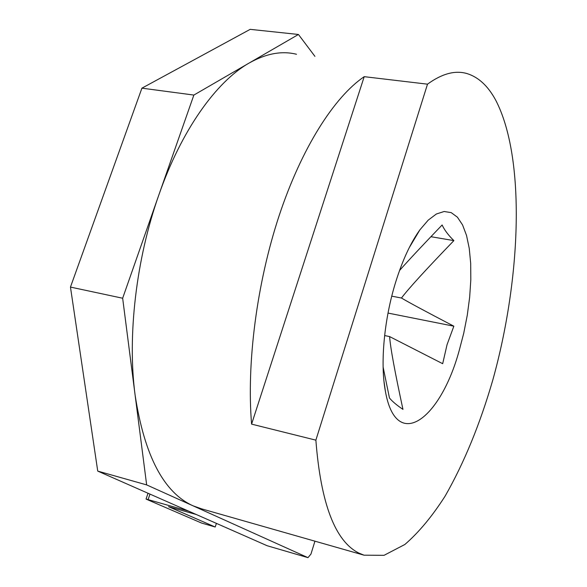 <?xml version="1.0" encoding="UTF-8"?>
<svg xmlns="http://www.w3.org/2000/svg" width="587" height="587" viewBox="0 0 587 587"><rect width="100%" height="100%" fill="white"/><g stroke="black" fill="none" stroke-linecap="round" stroke-linejoin="round"><path stroke-width="0.88" d="M364.211 76.67C334.15 97.031 301.586 148.012 279.126 215.708C256.761 283.426 246.525 363.118 251.588 424.13L364.211 76.67L427.505 84.168C442.011 73.617 455.189 70.088 467.039 73.588C478.449 77.117 487.973 85.929 495.626 100.017C525.666 157.448 521.359 277.328 492.897 379.686C480.063 424.027 464.148 462.813 445.166 496.037C432.23 516.289 418.788 532.438 404.854 544.494L384.052 555.317L364.035 555.185L358.855 553.079C335.118 541.185 320.788 503.543 315.872 440.155L427.505 84.168M296.501 54.268C281.855 50.592 266.065 53.512 249.13 63.044C216.192 81.703 181.361 130.321 158.828 195.016C136.052 259.344 127.262 336.27 135.105 395.08C144.431 455.644 163.736 492.559 193.035 505.811L201.458 508.804M251.588 424.13L315.872 440.155M395.785 281.76C384.125 319.02 380.082 363.368 385.38 391.162C396.042 452.416 440.118 420.27 459.151 350.747L463.752 333.167L467.289 315.153L469.666 297.191L470.818 279.757L470.686 263.343L469.255 248.418L466.533 235.46L462.556 224.916L457.412 217.19L451.212 212.626L444.132 211.503L436.368 213.998L428.194 220.154L419.881 229.862C410.636 242.754 402.601 260.056 395.785 281.76M146.655 484.899L97.735 471.097L267.173 545.741L307.97 557.65L146.655 484.899L122.654 298.233L193.864 95.065L298.445 34.472L314.933 56.359M314.94 541.177L310.956 554.084L307.97 557.65M193.864 95.065L141.915 88.167L250.187 29.35L298.445 34.472M122.654 298.233L70.462 287.08L141.915 88.167M97.735 471.097L70.462 287.08M196.263 514.506L168.542 506.676L215.216 527.016L201.546 523.039L146.603 499.332L146.06 499.038L148.012 493.241M188.478 511.072L146.06 499.038M216.398 523.377L215.216 527.016M383.113 367.08L389.46 398.001C392.38 401.508 396.878 405.301 402.961 409.381C394.765 371.446 390.318 347.188 389.621 336.586L442.679 363.698L447.059 344.635L453.854 326.189C426.36 311.851 408.897 302.466 401.471 298.027C408.251 288.943 425.722 269.8 453.883 240.611L430.917 236.7M389.621 336.586L384.624 335.551M399.542 270.512C408.398 260.474 422.596 245.3 442.121 224.99C444.454 230.045 448.373 235.255 453.883 240.611M453.854 326.189L388.022 313.076M401.471 298.027L391.756 296.156M148.159 499.486L149.971 494.107M199.404 508.225L364.035 555.185M383.986 381.301L385.38 391.162M409.212 247.743L419.881 229.862"/></g></svg>
